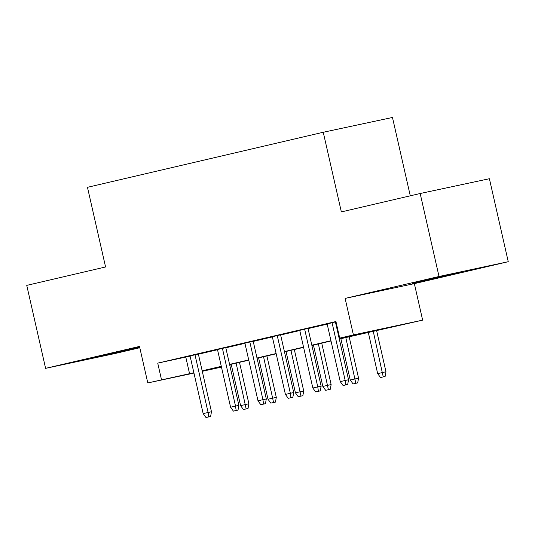 <?xml version="1.0" encoding="UTF-8"?>
<svg xmlns="http://www.w3.org/2000/svg" width="535" height="535" viewBox="0 0 535 535"><rect width="100%" height="100%" fill="white"/><g stroke="black" fill="none" stroke-linecap="round" stroke-linejoin="round"><path stroke-width="0.8" d="M139.662 347.135L89.967 358.524L139.702 347.315M452.59 274.301L463.885 271.533L450.062 274.462L412.104 283.296L452.59 274.301M230.732 364.95L229.762 365.178L230.732 364.95L230.612 364.422M221.47 367.11L202.284 371.303M410.278 195.817L392.476 117.473L323.254 132.259L87.472 187.317L105.569 266.972L26.75 285.376L45.602 368.354L114.831 353.568L139.802 347.737M323.254 132.259L341.35 211.913L420.169 193.51L489.398 178.723L508.25 261.702L439.021 276.488L345.122 298.41L353.414 334.923L422.643 320.137L339.304 339.036M345.122 298.41L414.351 283.624L508.25 261.702M414.351 283.624L422.643 320.137M420.169 193.51L439.021 276.488M198.351 354.016L190.065 355.956M225.77 347.616L217.484 349.549M253.189 341.216L244.896 343.149M280.601 334.81L272.315 336.749M308.02 328.41L299.727 330.349M339.25 338.789L367.772 332.128L339.712 338.12L335.94 321.528L157.731 363.138L190.106 356.143M198.398 354.203L217.524 349.736M225.81 347.803L244.943 343.336M253.229 341.404L272.355 336.936M280.648 334.997L299.774 330.53M308.06 328.597L327.186 324.13M335.478 322.197L336.06 322.057M336 321.782L327.146 323.942M335.432 322.01L336.02 321.869M193.958 373.076L147.794 382.94L139.501 346.426L45.602 368.354M147.794 382.94L193.877 372.734M157.731 363.138L161.503 379.736M339.712 338.12L353.414 334.923M221.35 366.582L202.665 370.942L221.43 366.936M331.018 340.976L311.885 345.443M303.599 347.375L284.473 351.843M276.18 353.775L257.054 358.243M248.768 360.182L229.642 364.649M202.17 370.802L221.296 366.335M229.582 364.395L248.708 359.935M257.001 357.995L276.127 353.528M284.413 351.595L303.546 347.128M311.831 345.195L330.958 340.728M185.799 357.146L189.571 373.744M345.817 384.879L343.075 385.521L347.69 384.478L345.817 384.879L345.182 380.465L340.247 381.622L327.126 323.856M332.061 322.705L345.182 380.465L348.553 379.75L335.412 321.923M347.69 384.478L348.553 379.75M340.247 381.622L343.075 385.521M380.499 377.529L385.106 376.486L380.499 377.529L377.67 373.631L385.976 371.758L376.56 330.336M383.234 376.887L373.209 331.118M377.67 373.631L368.274 332.275M385.976 371.758L385.106 376.486M318.399 391.279L315.657 391.921L320.271 390.878L318.399 391.279L317.77 386.872L312.835 388.022L299.707 330.255M304.642 329.105L317.77 386.872L321.134 386.15L307.999 328.323M320.271 390.878L321.134 386.15M312.835 388.022L315.657 391.921M290.986 397.686L288.245 398.321L292.859 397.284L290.986 397.686L290.351 393.272L285.416 394.422L272.295 336.662M277.23 335.505L290.351 393.272L293.722 392.55L280.581 334.723M292.859 397.284L293.722 392.55M285.416 394.422L288.245 398.321M263.568 404.085L260.826 404.728L265.44 403.684L263.568 404.085L262.939 399.672L258.004 400.829L244.876 343.062M249.812 341.912L262.939 399.672L266.303 398.956L253.169 341.129M265.44 403.684L266.303 398.956M258.004 400.829L260.826 404.728M236.156 410.485L233.414 411.127L238.022 410.084L236.156 410.485L235.52 406.078L230.585 407.229L217.464 349.462M222.399 348.312L235.52 406.078L238.891 405.356L225.75 347.529M238.022 410.084L238.891 405.356M230.585 407.229L233.414 411.127M353.08 383.929L357.694 382.886L353.08 383.929L350.251 380.031L358.557 378.158L349.148 336.742M355.822 383.287L345.791 337.525M350.251 380.031L340.862 338.675M358.557 378.158L357.694 382.886M325.661 390.329L330.276 389.293L325.661 390.329L322.839 386.43L331.138 384.558L321.729 343.142M328.403 389.687L318.378 343.925M322.839 386.43L313.443 345.075M331.138 384.558L330.276 389.293M298.249 396.736L302.857 395.693L298.249 396.736L295.42 392.83L303.726 390.965L294.317 349.542M300.991 396.094L290.96 350.325M295.42 392.83L286.024 351.482M303.726 390.965L302.857 395.693M270.83 403.136L275.445 402.093L270.83 403.136L268.008 399.237L276.307 397.365L266.898 355.942M273.572 402.494L263.548 356.731M268.008 399.237L258.612 357.882M276.307 397.365L275.445 402.093M208.737 416.885L205.995 417.527L210.609 416.491L208.737 416.885L208.102 412.478L203.166 413.629L190.045 355.869M194.981 354.712L208.102 412.478L211.472 411.756L198.331 353.929M210.609 416.491L211.472 411.756M203.166 413.629L205.995 417.527M243.418 409.536L248.026 408.499L243.418 409.536L240.589 405.637L248.895 403.764L239.479 362.349M246.153 408.894L236.129 363.131M240.589 405.637L231.194 364.281M248.895 403.764L248.026 408.499"/></g></svg>
